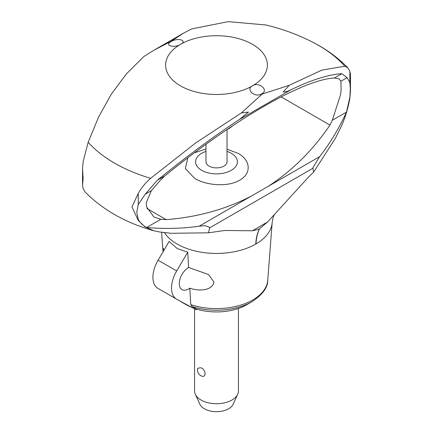 <?xml version="1.0" encoding="UTF-8"?>
<svg xmlns="http://www.w3.org/2000/svg" width="433" height="433" viewBox="0 0 433 433"><rect width="100%" height="100%" fill="white"/><g stroke="black" fill="none" stroke-linecap="round" stroke-linejoin="round"><path stroke-width="0.65" d="M274.582 214.454C273.716 215.158 272.914 217.826 272.173 222.454A55.711 32.166 180 0 1 272.157 222.686A55.711 32.166 180 0 1 256.027 243.931L255.762 244.088C256.065 238.177 257.31 233.057 259.491 228.738C258.674 229.263 256.287 229.945 252.336 230.784L224.64 230.48L208.484 232.813L171.035 233.29L159.182 231.904L153.834 230.773L144.979 226.816L138.251 220.413L131.93 206.931L138.251 193.443C141.337 187.868 145.466 182.829 150.641 178.32L195.759 142.874L241.392 112.921L262.117 94.102L289.217 85.312L321.681 70.178L344.82 66.211L347.856 67.797L349.869 71.272L350.459 74.801L350.465 91.044L349.869 98.237C348.018 108.623 345.069 118.187 341.02 126.923L335.321 138.446L313.644 172.101L308.052 177.584L267.562 221.999L259.584 228.684C257.478 232.965 256.293 238.047 256.027 243.931A55.711 32.166 180 0 1 255.762 244.088A55.711 32.166 180 0 1 177.102 244.012A55.711 32.166 180 0 1 164.356 232.591M332.279 120.314L340.582 94.605L341.117 90.102L340.917 81.236L339.082 78.838L334.379 78.016C303.392 79.466 234.074 119.486 164.838 175.901L160.41 180.22L151.398 190.65L146.316 202.574L146.473 206.671L153.926 217.057L160.865 219.277L166.212 219.623C197.047 217.236 225.29 209.469 250.924 196.322L267.832 186.563C292.01 170.948 312.718 150.457 329.962 125.083L332.279 120.314L346.508 112.098C338.931 128.541 329.957 143.399 319.597 156.676L312.81 167.944L313.644 172.101M161.574 232.24L163.068 251.735L163.084 248.298L164.204 249.798M196.939 309.211A42.894 24.768 180 0 0 246.832 304.68L251.865 301.774A50.017 28.876 180 0 1 191.684 306.429L196.939 309.211L196.025 309.736L176.691 299.208A24.129 13.932 -60 0 1 176.518 299.111A24.129 13.932 -60 0 1 171.522 288.064A24.129 13.932 -60 0 1 176.691 270.95L158.083 260.206L169.114 241.462L177.362 248.629L187.727 252.206L188.604 267.459L208.625 274.592L214.016 282.154C211.921 291.165 198.206 291.176 189.8 288.167L190.747 304.626A51.294 29.612 180 0 0 252.769 299.955A51.294 29.612 180 0 0 267.746 280.319L272.157 222.686M189.8 288.167A13.163 7.599 -60 0 1 182.001 289.612A13.163 7.599 -60 0 1 179.278 283.588A13.163 7.599 -60 0 1 188.604 267.459M251.865 301.774C262.652 294.602 267.951 287.382 267.756 280.108A51.294 29.612 180 0 1 267.746 280.319M190.747 304.442L192.16 306.591M158.083 260.206A24.129 13.932 120 0 0 152.909 277.32A24.129 13.932 120 0 0 157.904 288.367L176.518 299.111M191.684 307.37A42.894 24.768 180 0 1 186.168 304.68L181.135 301.774A50.017 28.876 180 0 0 185.654 304.085M176.691 270.95L187.727 252.206M186.168 304.68L178.975 300.453M194.563 308.94L194.563 391.048A21.937 12.665 0 0 0 195.305 394.306A21.937 12.665 0 0 0 200.988 400A21.937 12.665 0 0 0 222.194 403.275A21.937 12.665 0 0 0 237.695 394.306A21.937 12.665 0 0 0 238.431 391.048L238.431 308.453M197.751 368.212L200.988 367.763C206.417 369.847 206.417 378.767 200.988 375.774L201.35 375.958A6.582 6.582 0 0 1 197.751 368.212M237.695 394.306L233.068 404.341A17.147 9.899 180 0 1 220.949 411.35A17.147 9.899 180 0 1 204.376 408.79A17.147 9.899 180 0 1 199.932 404.341L195.305 394.306M252.369 230.778L267.529 222.026M208.484 232.813L209.745 227.449L205.063 225.68L199.164 226.21C182.369 228.613 164.859 229.035 146.635 227.493L160.865 219.277M340.917 81.236L347.093 77.669L349.869 82.443L350.302 88.992L349.869 97.273L346.508 112.098M334.379 78.016L341.853 73.697L347.093 77.669M146.635 227.493C143.014 225.55 140.222 222.871 138.251 219.444L136.752 212.284L138.251 204.625L145.223 194.217L157.358 180.215C186.894 156.237 214.216 136.016 239.33 119.557L248.45 112.071L241.392 112.921M265.721 24.952L228.104 21.65L191.608 28.957L183.5 33.152L170.883 41.427L153.942 50.217L143.783 56.566L126.447 73.848L111.319 94.15L98.578 117.078L88.18 142.262L83.131 161.617L82.541 168.81L83.125 178.753L82.541 185.053L83.131 188.582L85.144 192.063C103.146 210.097 126.041 223 153.834 230.773M261.813 93.826L261.18 94.15C254.523 97.847 245.322 89.03 252.482 85.869A50.888 29.379 180 0 1 180.518 85.869A50.888 29.379 180 0 1 180.518 44.323C174.716 48.269 164.167 45.676 170.618 41.86L171.82 41.167C178.477 37.417 187.678 40.783 180.518 44.323A50.888 29.379 180 0 1 252.482 44.323A50.888 29.379 180 0 1 252.482 85.869C258.284 81.55 268.833 89.582 262.382 93.452L261.813 93.826M289.217 85.312L283.193 92.013L286.825 91.574L290.922 89.772C311.457 79.878 328.436 74.519 341.853 73.697M157.358 180.215L164.838 175.901M145.223 194.217L151.398 190.65M227.027 149.223L238.215 153.406C250.442 160.026 251.995 173.384 239.687 180.209C227.85 187.327 206.325 185.497 194.785 178.477L185.346 168.599L187.803 157.807M194.32 152.876L205.973 148.974M227.027 151.382A20.898 12.064 180 0 1 231.276 153.271A20.898 12.064 180 0 1 231.276 170.337A20.898 12.064 180 0 1 201.724 170.337A20.898 12.064 180 0 1 205.973 151.382M227.027 129.575L227.027 161.807A10.527 6.078 180 0 1 220.527 167.419A10.527 6.078 180 0 1 209.052 166.104A10.527 6.078 180 0 1 205.973 161.807L205.973 144.281M347.856 67.797C337.334 57.032 324.826 48.095 310.331 40.994A144.232 83.271 180 0 1 344.82 66.211M209.696 227.839L312.843 168.291M267.832 186.563L319.597 156.676M199.164 226.21L250.924 196.322M150.641 178.32A144.232 83.271 180 0 1 88.18 142.262M170.618 41.86L171.82 41.167M239.33 119.557L290.922 89.772M261.18 94.15L262.382 93.452M329.962 125.083L281.066 96.851M166.212 219.623L146.911 208.484M349.869 98.237L349.869 97.273M349.869 82.443L349.869 71.272M138.251 220.413L138.251 219.444M138.251 204.625L138.251 193.443M183.5 33.152L153.942 50.217M310.331 40.994C295.842 33.844 280.725 28.443 264.985 24.784M233.403 125.234L229.328 128.428L226.762 129.689M82.535 168.81L82.535 185.053"/></g></svg>
